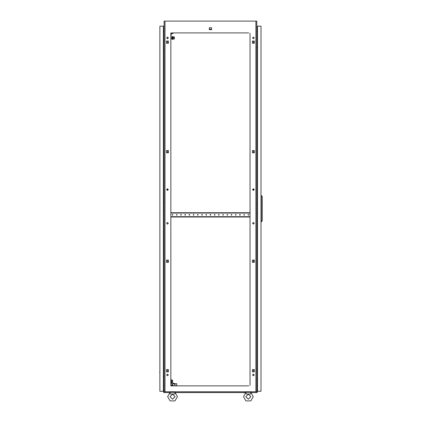 <?xml version="1.0" encoding="UTF-8"?>
<svg xmlns="http://www.w3.org/2000/svg" width="422" height="422" viewBox="0 0 422 422"><rect width="100%" height="100%" fill="white"/><g stroke="black" fill="none" stroke-linecap="round" stroke-linejoin="round"><path stroke-width="0.63" d="M175.014 392.602L175.067 392.291L170.013 392.291L170.066 392.597M174.787 393.974L170.298 393.974L170.013 392.492L167.655 396.669L170.098 400.9L174.982 400.9L177.425 396.669L175.067 392.492L174.787 393.974M250.837 392.602L250.89 392.291L245.836 392.291L245.889 392.597M250.605 393.974L246.121 393.974L245.836 392.492L243.478 396.669L245.92 400.9L250.805 400.9L253.247 396.669L250.89 392.492L250.605 393.974M257.494 38.37L257.547 37.02M257.494 369.793L257.547 368.448M257.494 204.084L257.547 202.734M243.61 392.708L245.161 392.539M175.742 392.539L177.762 392.539M159.906 371.313L159.738 372.863M159.906 44.099L159.906 46.119M159.906 205.598L159.906 207.619M171.195 381.082L170.989 382.59L170.989 379.578L171.195 381.082M172.34 380.412L172.624 380.412L172.624 381.757L172.34 381.757M170.857 36.434L170.857 39.468M174.413 37.273L174.413 38.624L174.328 37.273M172.915 39.199L173.184 39.199L173.184 36.703L172.915 36.703M174.328 36.856L173.184 36.856L174.328 36.856L174.328 37.948L173.184 37.948L174.328 37.948L174.328 39.046L173.184 39.046L174.328 39.04M172.915 39.299L172.915 36.603L172.64 36.603L172.64 39.299L172.915 39.299M172.44 39.299L172.44 36.603L172.171 36.603L172.171 39.299L172.44 39.299M245.836 396.669L248.363 394.143L250.89 396.669L248.363 399.196L245.836 396.669L248.363 394.143L250.89 396.669L248.363 399.196L245.836 396.669M170.013 396.669L172.54 394.143L175.067 396.669L172.54 399.196L170.013 396.669L172.54 394.143L175.067 396.669L172.54 399.196L170.013 396.669M254.26 223.291L253.416 222.447L252.578 223.291L253.416 224.135L254.26 223.291M168.331 223.291L167.487 222.447L166.643 223.291L167.487 224.135L168.331 223.291M168.331 374.936L167.487 374.092L166.643 374.936L167.487 375.775L168.331 374.936M254.26 374.936L253.416 374.092L252.578 374.936L253.416 375.775L254.26 374.936M168.331 37.948L167.487 37.104L166.643 37.948L167.487 38.792L168.331 37.948M168.331 189.594L167.487 188.75L166.643 189.594L167.487 190.433L168.331 189.594M254.26 189.594L253.416 188.75L252.578 189.594L253.416 190.433L254.26 189.594M254.26 37.948L253.416 37.104L252.578 37.948L253.416 38.792L254.26 37.948M174.397 384.284L174.819 383.862L175.235 384.284L174.819 384.706L174.397 384.284M177.135 214.867L176.755 214.487L176.375 214.867L176.755 215.246L177.135 214.867M172.92 214.867L172.54 214.487L172.16 214.867L172.54 215.246L172.92 214.867M181.344 214.867L180.964 214.487L180.59 214.867L180.964 215.246L181.344 214.867M185.559 214.867L185.179 214.487L184.799 214.867L185.179 215.246L185.559 214.867M189.768 214.867L189.388 214.487L189.014 214.867L189.388 215.246L189.768 214.867M193.983 214.867L193.603 214.487L193.223 214.867L193.603 215.246L193.983 214.867M198.192 214.867L197.818 214.487L197.438 214.867L197.818 215.246L198.192 214.867M202.407 214.867L202.027 214.487L201.647 214.867L202.027 215.246L202.407 214.867M206.622 214.867L206.242 214.487L205.862 214.867L206.242 215.246L206.622 214.867M210.831 214.867L210.451 214.487L210.072 214.867L210.451 215.246L210.831 214.867M215.046 214.867L214.666 214.487L214.286 214.867L214.666 215.246L215.046 214.867M219.255 214.867L218.876 214.487L218.496 214.867L218.876 215.246L219.255 214.867M223.47 214.867L223.09 214.487L222.71 214.867L223.09 215.246L223.47 214.867M227.68 214.867L227.3 214.487L226.92 214.867L227.3 215.246L227.68 214.867M231.894 214.867L231.514 214.487L231.135 214.867L231.514 215.246L231.894 214.867M236.104 214.867L235.724 214.487L235.349 214.867L235.724 215.246L236.104 214.867M240.318 214.867L239.939 214.487L239.559 214.867L239.939 215.246L240.318 214.867M244.528 214.867L244.153 214.487L243.774 214.867L244.153 215.246L244.528 214.867M248.743 214.867L248.363 214.487L247.983 214.867L248.363 215.246L248.743 214.867M246.126 393.71L246.121 393.974L246.126 393.71M170.309 393.71L170.298 393.974L170.309 393.71M168.431 370.927L168.431 370.521M168.431 261.403L168.431 260.996M168.431 151.883L168.431 151.477M168.431 42.364L168.431 41.957M252.472 370.521L252.472 370.927L252.472 370.521M252.472 260.996L252.472 261.403L252.472 260.996M252.472 151.477L252.472 151.883L252.472 151.477M252.472 41.957L252.472 42.364L252.472 41.957M167.487 371.835L167.487 369.609M167.487 262.315L167.487 260.089M253.1 369.609L252.472 369.609L252.472 371.835L254.36 371.835L253.416 371.835L253.416 369.609L254.36 369.609L252.472 369.73M252.472 262.194L254.36 262.315L253.416 262.315L253.416 260.089L254.36 260.089L252.472 260.205M167.487 190.433L167.487 188.75M167.487 152.796L167.487 150.57M167.487 43.276L167.487 41.05M248.743 32.895L171.87 32.895M247.983 32.895L247.688 32.895M244.823 32.895L244.528 32.895M243.774 32.895L243.478 32.895M240.614 32.895L240.318 32.895M239.559 32.895L239.263 32.895M236.399 32.895L236.104 32.895M235.349 32.895L235.054 32.895M232.19 32.895L231.894 32.895M231.135 32.895L230.839 32.895M227.975 32.895L227.68 32.895M226.92 32.895L226.63 32.895M223.765 32.895L223.47 32.895M222.71 32.895L222.415 32.895M219.551 32.895L219.255 32.895M218.496 32.895L218.206 32.895M215.336 32.895L215.046 32.895M214.286 32.895L213.991 32.895M211.127 32.895L210.831 32.895M210.072 32.895L209.776 32.895M206.912 32.895L206.622 32.895M205.862 32.895L205.567 32.895M202.702 32.895L202.407 32.895M201.647 32.895L201.352 32.895M198.488 32.895L198.192 32.895M197.438 32.895L197.143 32.895M194.278 32.895L193.983 32.895M193.223 32.895L192.928 32.895M190.064 32.895L189.768 32.895M189.014 32.895L188.718 32.895M185.854 32.895L185.559 32.895M184.799 32.895L184.504 32.895M181.639 32.895L181.344 32.895M180.59 32.895L180.294 32.895M177.43 32.895L177.135 32.895M176.375 32.895L176.079 32.895M173.215 32.895L172.92 32.895M247.983 385.887L247.688 385.887M244.823 385.887L244.528 385.887M243.774 385.887L243.478 385.887M240.614 385.887L240.318 385.887M239.559 385.887L239.263 385.887M236.399 385.887L236.104 385.887M235.349 385.887L235.054 385.887M232.19 385.887L231.894 385.887M231.135 385.887L230.839 385.887M227.975 385.887L227.68 385.887M226.92 385.887L226.63 385.887M223.765 385.887L223.47 385.887M222.71 385.887L222.415 385.887M219.551 385.887L219.255 385.887M218.496 385.887L218.206 385.887M215.336 385.887L215.046 385.887M214.286 385.887L213.991 385.887M211.127 385.887L210.831 385.887M210.072 385.887L209.776 385.887M206.912 385.887L206.622 385.887M205.862 385.887L205.567 385.887M202.702 385.887L202.407 385.887M201.647 385.887L201.352 385.887M198.488 385.887L198.192 385.887M197.438 385.887L197.143 385.887M194.278 385.887L193.983 385.887M193.223 385.887L192.928 385.887M190.064 385.887L189.768 385.887M189.014 385.887L188.718 385.887M185.854 385.887L185.559 385.887M184.799 385.887L184.504 385.887M181.639 385.887L181.344 385.887M180.59 385.887L180.294 385.887M177.43 385.887L177.135 385.887M176.375 385.887L176.079 385.887M173.215 385.887L172.92 385.887M170.857 32.895L170.857 385.887L248.743 385.887M172.16 385.887L171.87 385.887L171.87 385.128L172.709 385.128L172.709 383.698L176.755 383.698L176.755 385.634L171.87 385.634M253.1 260.089L252.472 260.089L252.472 262.315L253.1 262.315M254.36 262.315L254.36 260.089L254.36 262.315M252.472 152.674L253.1 152.796M253.416 152.796L254.36 152.796L254.36 150.57L253.416 150.57L253.416 152.796M253.1 150.57L252.472 150.686M254.36 371.835L254.36 369.609L254.36 371.835M252.472 43.155L253.1 43.276M254.36 41.05L253.416 41.05L253.416 43.276L254.36 43.276L254.36 41.05L252.472 41.05L252.472 43.276L254.36 43.276L254.36 41.05M255.911 391.785L255.911 21.1L256.787 21.1L256.787 391.785L164.116 391.785L164.116 21.1L164.991 21.1L164.991 391.785M250.046 385.392L250.046 33.359M166.542 262.315L168.431 262.315L168.431 260.089L166.542 260.089L166.542 262.315M166.542 152.796L168.431 152.796L168.431 150.57L166.542 150.57L166.542 152.796M252.472 152.796L254.36 152.796L254.36 150.57L252.472 150.57L252.472 152.796M166.542 371.835L168.431 371.835L168.431 369.609L166.542 369.609L166.542 371.835M166.542 43.276L168.431 43.276L168.431 41.05L166.542 41.05L166.542 43.276M209.338 29.624L211.564 29.624L211.564 27.741L209.338 27.741L209.338 29.624M255.911 21.1L164.991 21.1M257.547 31.555L256.787 31.624M257.547 385.85L256.787 385.787M163.356 31.555L164.116 31.624M163.356 385.85L164.116 385.787M250.046 385.054L250.046 383.74M250.046 382.981L250.046 382.364M250.046 380.143L250.046 379.526M250.046 378.766L250.046 378.154M250.046 375.928L250.046 375.311M250.046 374.557L250.046 373.939M250.046 371.719L250.046 371.102M250.046 370.342L250.046 369.73M250.046 367.504L250.046 366.887M250.046 366.132L250.046 365.515M250.046 363.289L250.046 362.677M250.046 361.918L250.046 361.306M250.046 359.08L250.046 358.463M250.046 357.708L250.046 357.091M250.046 354.865L250.046 354.253M250.046 353.494L250.046 352.876M250.046 350.656L250.046 350.038M250.046 349.279L250.046 348.667M250.046 346.441L250.046 345.829M250.046 345.069L250.046 344.452M250.046 342.231L250.046 341.614M250.046 340.855L250.046 340.243M250.046 338.017L250.046 337.405M250.046 336.645L250.046 336.028M250.046 333.807L250.046 333.19M250.046 332.43L250.046 331.819M250.046 329.593L250.046 328.975M250.046 328.221L250.046 327.604M250.046 325.383L250.046 324.766M250.046 324.006L250.046 323.394M250.046 321.168L250.046 320.551M250.046 319.797L250.046 319.18M250.046 316.954L250.046 316.342M250.046 315.582L250.046 314.97M250.046 312.744L250.046 312.127M250.046 311.373L250.046 310.756M250.046 308.529L250.046 307.918M250.046 307.158L250.046 306.541M250.046 304.32L250.046 303.703M250.046 302.943L250.046 302.331M250.046 300.105L250.046 299.493M250.046 298.734L250.046 298.117M250.046 295.896L250.046 295.279M250.046 294.519L250.046 293.907M250.046 291.681L250.046 291.069M250.046 290.31L250.046 289.692M250.046 287.472L250.046 286.854M250.046 286.095L250.046 285.483M250.046 283.257L250.046 282.645M250.046 281.885L250.046 281.268M250.046 279.047L250.046 278.43M250.046 277.671L250.046 277.059M250.046 274.833L250.046 274.216M250.046 273.461L250.046 272.844M250.046 270.618L250.046 270.006M250.046 269.247L250.046 268.635M250.046 266.409L250.046 265.791M250.046 265.037L250.046 264.42M250.046 262.194L250.046 261.582M250.046 260.822L250.046 260.205M250.046 257.984L250.046 257.367M250.046 256.613L250.046 255.996M250.046 253.77L250.046 253.158M250.046 252.398L250.046 251.781M250.046 249.56L250.046 248.943M250.046 248.183L250.046 247.572M250.046 245.346L250.046 244.734M250.046 243.974L250.046 243.357M250.046 241.136L250.046 240.519M250.046 239.759L250.046 239.147M250.046 236.921L250.046 236.309M250.046 235.55L250.046 234.933M250.046 232.712L250.046 232.095M250.046 231.335L250.046 230.723M250.046 228.497L250.046 227.88M250.046 227.126L250.046 226.508M250.046 224.288L250.046 223.671M250.046 222.911L250.046 222.299M250.046 220.073L250.046 219.456M250.046 218.702L250.046 218.084M250.046 211.649L250.046 211.032M250.046 210.277L250.046 209.66M250.046 207.434L250.046 206.822M250.046 206.063L250.046 205.445M250.046 203.225L250.046 202.607M250.046 201.848L250.046 201.236M250.046 199.01L250.046 198.398M250.046 197.638L250.046 197.021M250.046 194.8L250.046 194.183M250.046 193.424L250.046 192.812M250.046 190.586L250.046 189.974M250.046 189.214L250.046 188.597M250.046 186.376L250.046 185.759M250.046 185L250.046 184.388M250.046 182.162L250.046 181.544M250.046 180.79L250.046 180.173M250.046 177.952L250.046 177.335M250.046 176.575L250.046 175.963M250.046 173.737L250.046 173.12M250.046 172.366L250.046 171.749M250.046 169.523L250.046 168.911M250.046 168.151L250.046 167.539M250.046 165.313L250.046 164.696M250.046 163.942L250.046 163.325M250.046 161.098L250.046 160.487M250.046 159.727L250.046 159.11M250.046 156.889L250.046 156.272M250.046 155.512L250.046 154.9M250.046 152.674L250.046 152.062M250.046 151.303L250.046 150.686M250.046 148.465L250.046 147.848M250.046 147.088L250.046 146.476M250.046 144.25L250.046 143.638M250.046 142.879L250.046 142.261M250.046 140.041L250.046 139.424M250.046 138.664L250.046 138.052M250.046 135.826L250.046 135.214M250.046 134.454L250.046 133.837M250.046 131.617L250.046 130.999M250.046 130.24L250.046 129.628M250.046 127.402L250.046 126.785M250.046 126.03L250.046 125.413M250.046 123.187L250.046 122.575M250.046 121.816L250.046 121.204M250.046 118.978L250.046 118.36M250.046 117.606L250.046 116.989M250.046 114.763L250.046 114.151M250.046 113.391L250.046 112.774M250.046 110.553L250.046 109.936M250.046 109.182L250.046 108.565M250.046 106.339L250.046 105.727M250.046 104.967L250.046 104.35M250.046 102.129L250.046 101.512M250.046 100.752L250.046 100.141M250.046 97.915L250.046 97.303M250.046 96.543L250.046 95.926M250.046 93.705L250.046 93.088M250.046 92.328L250.046 91.716M250.046 89.49L250.046 88.878M250.046 88.119L250.046 87.502M250.046 85.281L250.046 84.664M250.046 83.904L250.046 83.292M250.046 81.066L250.046 80.449M250.046 79.695L250.046 79.078M250.046 76.857L250.046 76.24M250.046 75.48L250.046 74.868M250.046 72.642L250.046 72.025M250.046 71.271L250.046 70.653M250.046 68.427L250.046 67.815M250.046 67.056L250.046 66.444M250.046 64.218L250.046 63.601M250.046 62.846L250.046 62.229M250.046 60.003L250.046 59.391M250.046 58.632L250.046 58.014M250.046 55.794L250.046 55.176M250.046 54.417L250.046 53.805M250.046 51.579L250.046 50.967M250.046 50.207L250.046 49.59M250.046 47.369L250.046 46.752M250.046 45.993L250.046 45.381M250.046 43.155L250.046 42.543M250.046 41.783L250.046 41.166M250.046 38.945L250.046 38.328M250.046 37.569L250.046 36.957M250.046 34.731L250.046 34.113M170.857 385.054L170.857 383.74M170.857 382.981L170.857 382.364M170.857 380.143L170.857 379.526M170.857 378.766L170.857 378.154M170.857 375.928L170.857 375.311M170.857 374.557L170.857 373.939M170.857 371.719L170.857 371.102M170.857 370.342L170.857 369.73M170.857 367.504L170.857 366.887M170.857 366.132L170.857 365.515M170.857 363.289L170.857 362.677M170.857 361.918L170.857 361.306M170.857 359.08L170.857 358.463M170.857 357.708L170.857 357.091M170.857 354.865L170.857 354.253M170.857 353.494L170.857 352.876M170.857 350.656L170.857 350.038M170.857 349.279L170.857 348.667M170.857 346.441L170.857 345.829M170.857 345.069L170.857 344.452M170.857 342.231L170.857 341.614M170.857 340.855L170.857 340.243M170.857 338.017L170.857 337.405M170.857 336.645L170.857 336.028M170.857 333.807L170.857 333.19M170.857 332.43L170.857 331.819M170.857 329.593L170.857 328.975M170.857 328.221L170.857 327.604M170.857 325.383L170.857 324.766M170.857 324.006L170.857 323.394M170.857 321.168L170.857 320.551M170.857 319.797L170.857 319.18M170.857 316.954L170.857 316.342M170.857 315.582L170.857 314.97M170.857 312.744L170.857 312.127M170.857 311.373L170.857 310.756M170.857 308.529L170.857 307.918M170.857 307.158L170.857 306.541M170.857 304.32L170.857 303.703M170.857 302.943L170.857 302.331M170.857 300.105L170.857 299.493M170.857 298.734L170.857 298.117M170.857 295.896L170.857 295.279M170.857 294.519L170.857 293.907M170.857 291.681L170.857 291.069M170.857 290.31L170.857 289.692M170.857 287.472L170.857 286.854M170.857 286.095L170.857 285.483M170.857 283.257L170.857 282.645M170.857 281.885L170.857 281.268M170.857 279.047L170.857 278.43M170.857 277.671L170.857 277.059M170.857 274.833L170.857 274.216M170.857 273.461L170.857 272.844M170.857 270.618L170.857 270.006M170.857 269.247L170.857 268.635M170.857 266.409L170.857 265.791M170.857 265.037L170.857 264.42M170.857 262.194L170.857 261.582M170.857 260.822L170.857 260.205M170.857 257.984L170.857 257.367M170.857 256.613L170.857 255.996M170.857 253.77L170.857 253.158M170.857 252.398L170.857 251.781M170.857 249.56L170.857 248.943M170.857 248.183L170.857 247.572M170.857 245.346L170.857 244.734M170.857 243.974L170.857 243.357M170.857 241.136L170.857 240.519M170.857 239.759L170.857 239.147M170.857 236.921L170.857 236.309M170.857 235.55L170.857 234.933M170.857 232.712L170.857 232.095M170.857 231.335L170.857 230.723M170.857 228.497L170.857 227.88M170.857 227.126L170.857 226.508M170.857 224.288L170.857 223.671M170.857 222.911L170.857 222.299M170.857 220.073L170.857 219.456M170.857 218.702L170.857 218.084M170.857 211.649L170.857 211.032M170.857 210.277L170.857 209.66M170.857 207.434L170.857 206.822M170.857 206.063L170.857 205.445M170.857 203.225L170.857 202.607M170.857 201.848L170.857 201.236M170.857 199.01L170.857 198.398M170.857 197.638L170.857 197.021M170.857 194.8L170.857 194.183M170.857 193.424L170.857 192.812M170.857 190.586L170.857 189.974M170.857 189.214L170.857 188.597M170.857 186.376L170.857 185.759M170.857 185L170.857 184.388M170.857 182.162L170.857 181.544M170.857 180.79L170.857 180.173M170.857 177.952L170.857 177.335M170.857 176.575L170.857 175.963M170.857 173.737L170.857 173.12M170.857 172.366L170.857 171.749M170.857 169.523L170.857 168.911M170.857 168.151L170.857 167.539M170.857 165.313L170.857 164.696M170.857 163.942L170.857 163.325M170.857 161.098L170.857 160.487M170.857 159.727L170.857 159.11M170.857 156.889L170.857 156.272M170.857 155.512L170.857 154.9M170.857 152.674L170.857 152.062M170.857 151.303L170.857 150.686M170.857 148.465L170.857 147.848M170.857 147.088L170.857 146.476M170.857 144.25L170.857 143.638M170.857 142.879L170.857 142.261M170.857 140.041L170.857 139.424M170.857 138.664L170.857 138.052M170.857 135.826L170.857 135.214M170.857 134.454L170.857 133.837M170.857 131.617L170.857 130.999M170.857 130.24L170.857 129.628M170.857 127.402L170.857 126.785M170.857 126.03L170.857 125.413M170.857 123.187L170.857 122.575M170.857 121.816L170.857 121.204M170.857 118.978L170.857 118.36M170.857 117.606L170.857 116.989M170.857 114.763L170.857 114.151M170.857 113.391L170.857 112.774M170.857 110.553L170.857 109.936M170.857 109.182L170.857 108.565M170.857 106.339L170.857 105.727M170.857 104.967L170.857 104.35M170.857 102.129L170.857 101.512M170.857 100.752L170.857 100.141M170.857 97.915L170.857 97.303M170.857 96.543L170.857 95.926M170.857 93.705L170.857 93.088M170.857 92.328L170.857 91.716M170.857 89.49L170.857 88.878M170.857 88.119L170.857 87.502M170.857 85.281L170.857 84.664M170.857 83.904L170.857 83.292M170.857 81.066L170.857 80.449M170.857 79.695L170.857 79.078M170.857 76.857L170.857 76.24M170.857 75.48L170.857 74.868M170.857 72.642L170.857 72.025M170.857 71.271L170.857 70.653M170.857 68.427L170.857 67.815M170.857 67.056L170.857 66.444M170.857 64.218L170.857 63.601M170.857 62.846L170.857 62.229M170.857 60.003L170.857 59.391M170.857 58.632L170.857 58.014M170.857 55.794L170.857 55.176M170.857 54.417L170.857 53.805M170.857 51.579L170.857 50.967M170.857 50.207L170.857 49.59M170.857 47.369L170.857 46.752M170.857 45.993L170.857 45.381M170.857 43.155L170.857 42.543M170.857 41.783L170.857 41.166M209.338 27.741L209.338 29.187L211.564 29.187L211.564 27.741L209.338 27.741M167.808 369.609L168.431 369.73M168.431 262.194L167.808 262.315M167.808 260.089L168.431 260.205M168.431 152.674L167.808 152.796M167.808 150.57L168.431 150.686M168.431 43.155L167.808 43.276M253.416 190.433L253.416 188.75M170.52 391.785L170.382 392.291M174.566 391.785L174.518 392.291M246.342 391.785L246.2 392.291M250.383 391.785L250.341 392.291M256.787 38.37L257.547 38.37M257.547 47.639L256.787 47.639M256.787 369.793L257.547 369.793M257.547 379.061L256.787 379.061M256.787 204.084L257.547 204.084M257.547 213.347L256.787 213.347M257.547 391.278L261.002 391.278L261.002 26.153L257.547 26.153L257.547 391.278M261.339 221.946L261.339 195.492L262.262 196.499L262.262 220.933L261.002 221.946M261.339 195.492L261.002 195.492M256.787 391.7L257.209 391.7L257.209 392.539L250.974 392.539M245.752 392.539L175.151 392.539M169.929 392.539L163.694 392.539L163.694 391.7L164.116 391.7M256.956 391.658L256.956 390.012L257.209 391.658L256.787 391.658M164.116 391.658L163.694 391.7M163.947 391.658L163.947 390.012L163.694 391.658M159.906 26.153L159.906 391.278L163.356 391.278L163.356 26.153L159.906 26.153M164.116 368.111L163.356 368.111M163.356 376.535L164.116 376.535M164.116 40.897L163.356 40.897M163.356 49.321L164.116 49.321M164.116 202.396L163.356 202.396M163.356 210.821L164.116 210.821M167.993 37.273L167.993 38.624M170.857 385.128L171.87 385.128M174.914 383.698L171.469 382.543L171.095 383.661L172.709 384.205M171.237 381.082L171.237 382.179L172.34 382.179L172.34 381.082L171.237 381.082L171.237 379.99L172.34 379.99L172.34 381.082M171.074 39.046L172.171 39.046M171.074 37.948L172.171 37.948M171.074 36.856L172.171 36.856M173.184 36.856L173.184 39.04M170.857 35.337L171.242 35.337L171.242 32.895M171.242 33.739L173.046 33.57L172.867 32.895M170.857 217.013L170.899 216.676L250.009 216.676L250.046 217.013M250.046 212.72L250.009 213.057L170.899 213.057L170.857 212.72M170.899 212.72L250.009 212.72M170.899 217.013L250.009 217.013M171.269 379.99L171.195 379.578"/></g></svg>
